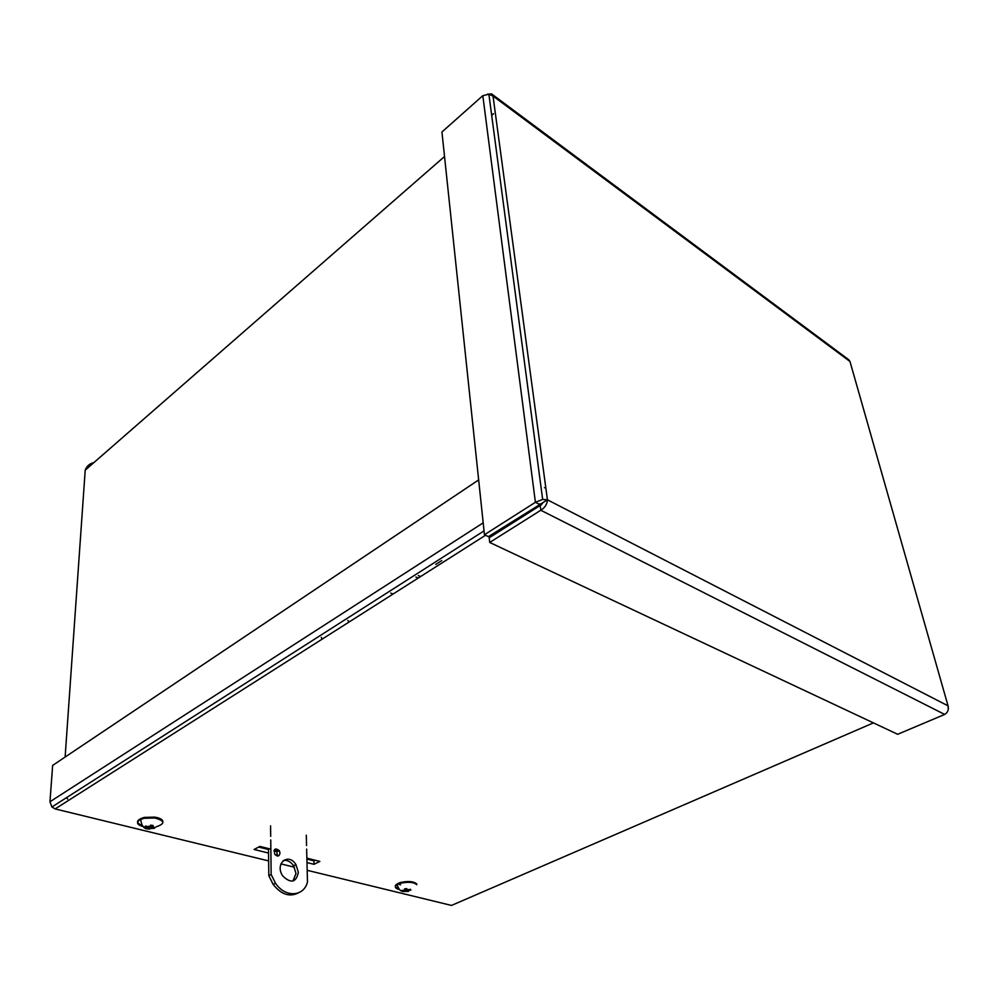 <?xml version="1.0" encoding="UTF-8"?>
<svg xmlns="http://www.w3.org/2000/svg" width="999" height="999" viewBox="0 0 999 999"><rect width="100%" height="100%" fill="white"/><g stroke="black" fill="none" stroke-linecap="round" stroke-linejoin="round"><path stroke-width="1.5" d="M93.869 462.612C89.573 463.586 86.688 466.108 85.215 470.167L65.122 757.042M418.206 578.059L415.896 577.06M321.99 639.235L321.328 637.337M545.342 487.599L544.43 487.774M277.048 851.61L273.988 850.848M268.519 849.475L258.741 847.04M67.645 799.013L66.384 797.739M420.616 576.535L418.306 575.536M349.363 621.84L347.764 620.491M398.052 887.174L397.427 885.351M268.556 853.059L254.096 849.487L259.927 846.415L270.854 849.15M274.263 849.999L279.633 851.348M306.88 858.153L319.88 861.413L314.011 864.322L306.993 862.587M278.933 855.631L275.1 854.682M314.011 864.322L313.911 860.838L315.147 860.226M258.704 847.065L268.519 849.512M273.988 850.873L277.01 851.623M306.905 859.09L313.911 860.838M268.644 860.913L55.132 808.928L51.898 806.992L49.962 801.772L52.647 765.409L478.646 479.92M539.797 503.883L541.57 504.782M873.426 722.889L451.486 905.431L307.18 870.304M294.405 867.194L280.894 863.898M484.44 534.74L488.411 536.625L547.427 499.812L542.644 499.425L535.402 502.297L484.44 534.74L441.945 131.993L482.817 95.679L488.886 94.256L493.019 96.041L491.57 93.918L487.45 94.168M539.373 504.308L535.402 502.297L482.817 95.679M848.888 359.865L849.974 361.488L493.019 96.041L547.427 499.812L948.051 705.843C948.938 709.627 947.801 712.487 944.679 714.435L897.676 734.29L489.71 542.457L540.809 510.252C544.979 507.629 547.19 504.145 547.427 499.812M948.326 709.29L948.051 705.843L849.974 361.488M543.256 502.46L540.184 505.506L489.21 537.787L489.71 542.457M540.184 505.506L540.809 510.252L944.679 714.435M298.364 872.339C296.166 882.542 291.009 883.79 282.879 876.098C274.213 863.998 288.299 851.922 295.941 864.61L298.364 872.339M292.932 881.068L296.016 873.501L293.594 865.783C290.609 861.538 287.15 859.777 283.254 860.526M280.02 853.121C279.233 856.493 277.497 856.88 274.787 854.257C273.551 848.925 275.012 847.664 279.183 850.499L280.02 853.121M277.31 856.018L276.86 851.697L275.374 850.274M270.741 839.947L271.154 874.525L275.512 883.253C285.302 897.989 304.096 896.827 307.48 881.855L306.643 849.1M306.556 845.579L306.293 835.189M270.579 825.811L270.704 836.363M268.506 848.563L268.806 875.698L273.152 884.427C281.094 894.367 289.385 897.252 298.039 893.069M271.154 874.525L268.806 875.698M151.111 825.299L151.136 828.483L154.296 828.308L155.282 827.322L152.597 827.784L153.546 826.897L151.623 826.96L153.159 825.511L150.574 825.149L149.825 827.01L148.451 826.185L148.639 827.222L145.754 825.986L144.768 826.972L147.977 828.034L146.491 828.134L148.401 828.521L146.928 828.795L149.488 829.145L151.036 828.258M145.692 826.323L144.768 826.972M149.725 827.022L149.488 829.145M147.69 827.022L147.49 827.709M154.296 828.308L153.659 827.659M147.69 827.771L147.752 827.047M145.017 827.06C136.813 825.099 135.377 822.527 140.722 819.355L144.318 818.268L154.783 817.994C164.922 820.691 165.384 823.638 156.181 826.835M142.47 825.636C135.352 822.689 135.989 819.942 144.343 817.394L154.82 817.132C160.439 818.094 163.124 819.767 162.874 822.127M151.423 826.56L150.225 826.585M408.291 890.746L410.864 890.022L410.077 889.46M404.645 888.873L405.182 890.434L401.91 890.384L402.36 891.158L408.341 891.47L407.467 891.333L408.154 890.296M410.864 890.022L410.439 889.247L407.642 890.246L408.266 889.46L406.693 889.947L406.743 888.623L404.433 888.923M405.007 891.258L405.631 891.395M399.513 889.56C394.88 888.373 394.118 886.7 397.227 884.565L400.287 883.316C408.316 881.605 413.811 882.08 416.795 884.739M405.994 889.16L405.332 889.185M398.838 888.648C393.731 886.837 394.193 884.802 400.249 882.542C408.266 880.831 413.761 881.305 416.745 883.965M85.215 470.167L444.53 156.518M491.833 115.222L493.593 113.699M399.513 884.59L400.562 884.852M49.962 801.772L483.179 522.852M485.526 535.252L55.132 808.928M435.726 564.423L441.783 560.564M153.159 825.511L150.574 825.149M145.429 826.76L145.941 826.111M149.588 828.658L148.339 828.546M149.85 828.733L149.9 826.985M148.414 828.321L148.451 827.234M152.035 828.346L152.06 827.684M151.623 826.96L151.673 825.361M147.427 827.696L147.452 826.91M407.505 891.208L406.056 891.358M407.455 891.245L407.38 890.072M406.168 891.495L406.019 888.735M406.693 889.947L406.593 888.71M405.382 890.121L405.319 888.773M393.082 594.043L390.771 593.081M484.028 530.906L51.898 806.992M488.886 94.243L542.657 499.413M848.9 359.852L491.583 93.906M293.594 865.783L295.941 864.61M276.86 851.697L278.234 850.998M275.512 883.253L273.152 884.427M150.549 825.261L152.934 825.611M154.808 827.434L153.846 828.084M150.187 828.608L150.25 826.473M151.373 828.396L151.461 825.336M140.722 819.355C141.408 825.524 143.731 828.733 147.677 828.958M144.318 818.268L144.343 817.394M410.227 889.372L410.502 890.009M405.182 888.773L406.718 888.698M407.667 891.145L407.604 890.059M405.294 891.12L405.244 890.409M397.227 884.565C398.514 889.634 400.999 891.957 404.657 891.52M400.287 883.316L400.249 882.542"/></g></svg>
